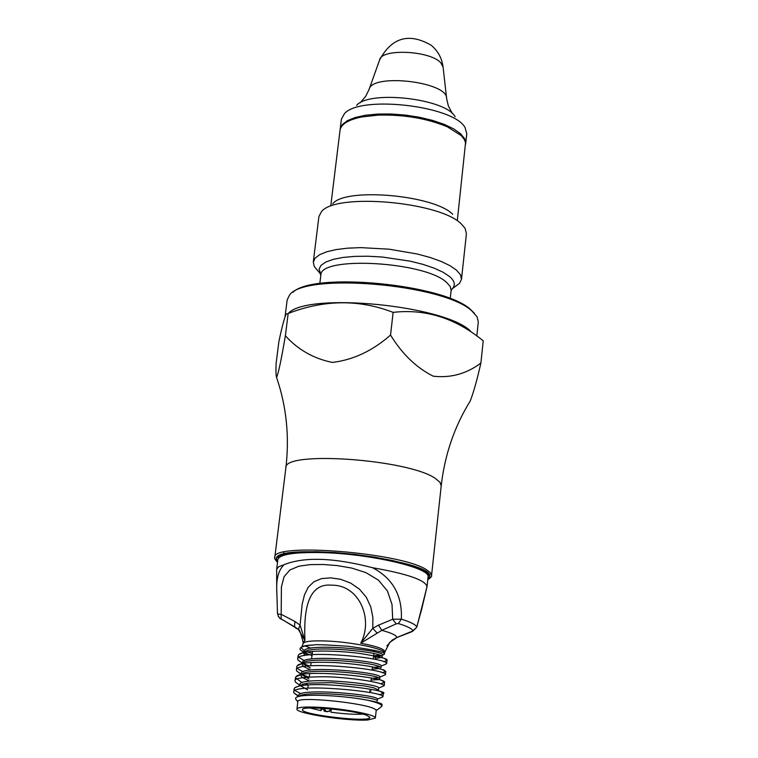 <?xml version="1.0" encoding="UTF-8"?>
<svg xmlns="http://www.w3.org/2000/svg" width="758" height="758" viewBox="0 0 758 758"><rect width="100%" height="100%" fill="white"/><g stroke="black" fill="none" stroke-linecap="round" stroke-linejoin="round"><path stroke-width="1.14" d="M457.406 219.735L465.545 142.817L464.417 139.576L461.319 135.616L447.419 126.861C427.105 118.39 403.995 114.486 378.09 115.121L361.803 116.95C348.301 119.745 341.043 124.151 340.039 130.186L330.867 205.086M292.948 292.294C313.395 271.563 444.359 284.222 470.718 309.624L474.413 313.291M285.036 316.853L287.168 299.874L289.471 295.184C303.939 272.15 444.027 284.089 471.921 310.998L477.133 316.901L478.298 321.989L476.82 335.993M470.396 330.933L469.903 331.199M469.846 330.46C442.871 305.114 308.677 292.256 288.722 312.94M288.798 312.902C308.894 292.275 442.88 305.142 469.818 330.46M288.173 313.48L286.202 314.106C284.383 317.791 281.919 327.077 278.821 341.972L276.12 363.376C275.808 370.984 275.959 375.665 276.566 377.437C278.385 373.552 281.322 359.652 285.378 335.747L288.173 313.48C324.102 299.599 359.093 299.23 393.137 312.372C425.56 308.658 455.586 318.142 483.225 340.844L480.894 363.025C466.606 373.798 450.726 378.185 433.244 376.195C416.36 367.725 402.128 354.005 390.541 335.055C372.671 350.783 353.294 359.908 332.392 362.428C313.651 358.61 297.989 349.713 285.378 335.747M427.768 579.756C430.923 577.577 432.183 576.146 431.558 575.464L430.26 572.508L425.806 569.286C398.945 552.374 271.572 542.491 274.803 557.329L285.87 467.828C283.018 450.404 409.301 459.272 435.623 478.639L439.991 482.344L441.213 485.802C444.728 454.857 454.402 426.593 470.244 401.01C473.646 392.113 477.199 379.455 480.894 363.025M390.541 335.055L393.137 312.372M332.715 203.788C344.966 187.235 434.182 194.958 452.697 214.296M318.133 271.089L314.276 266.551L313.291 262.06L318.9 216.58L321.401 211.747C335.339 192.589 440.01 201.666 461.404 224.046L465.099 228.376L466.426 233.654L461.508 279.209L459.519 283.359L454.724 286.894M313.291 262.06L315.148 258.137L319.696 254.66L326.793 251.76L336.211 249.571L347.6 248.169L360.552 247.62L389.091 249.183L417.364 254.025L430.004 257.445L440.985 261.368L449.892 265.632L456.411 270.066L460.466 274.728L461.508 279.209M278.944 557.67L278.357 556.277M428.327 573.626L427.446 574.858M277.561 561.991L276.319 558.475C277.058 541.676 432.932 559.717 429.814 576.241L427.806 579.377M340.124 129.646L341.375 119.243L344.369 113.747C359.842 94.854 454.374 105.788 465.118 127.723L466.776 133.749L465.62 144.172M340.171 129.106L342.275 124.606L347.363 120.664L355.246 117.481L365.546 115.235L377.759 114.051L391.27 113.994L405.397 115.083L419.401 117.253L432.543 120.389L444.169 124.331L453.672 128.869L460.618 133.768L464.682 138.771L465.696 143.632M284.695 555.017L283.899 554.155M423.428 570.3L422.443 570.964L422.557 569.864M427.019 586.673L428.071 576.923C431.425 568.064 370.103 553.728 321.97 552.601C294.322 552.023 279.626 554.335 277.854 559.546L276.661 569.277L278.679 566.747L284.004 564.719C304.147 556.628 333.653 557.623 372.519 567.714C407.482 573.853 425.655 580.173 427.019 586.673L416.824 627.112L413.224 630.817C411.812 628.572 406.866 626.155 398.395 623.55L396.178 623.872L381.843 630.334L360.704 643.229L372.765 628.344L377.01 632.921M276.708 591.231L276.717 588.758C276.49 577.757 278.925 569.741 284.004 564.719M392.35 640.036L396.851 637.487L413.224 630.817M386.845 645.911L392.218 640.103M397.173 637.402L396.851 637.487C396.481 635.337 391.479 632.958 381.843 630.334L378.479 625.16L392.691 619.258L396.178 623.872M298.339 629.367L300.083 625.123L304.962 640.614L298.339 629.367L281.142 618.86L281.408 586.929L284.098 576.667L289.992 569.931L298.851 566.226L309.994 564.634L322.889 564.483L336.997 565.553L351.646 568.055L365.896 572.612L378.498 580.173L387.48 591.088L392.028 604.6L392.691 619.258L401.342 619.153L398.395 623.55M298.207 629.434L294.436 626.43L294.966 621.503L300.083 625.123L302.167 604.211L304.46 594.916L308.222 587.251L313.888 581.746L321.487 578.619L330.696 577.833L340.721 579.32L350.641 583.091L359.472 589.165L366.341 597.313L370.804 606.997L372.879 617.543L372.765 628.344L378.479 625.16M384.619 651.653L384.647 651.558C384.249 648.952 376.271 646.176 360.704 643.229C373.647 619.589 359.557 584.607 331.464 585.176C305.436 582.76 303.911 616.605 304.962 640.614L303.096 642.121C298.074 622.318 298.425 632.068 294.616 626.8L280.147 618.424L278.205 616.377M281.142 618.86C280.195 619.324 278.982 617.666 277.504 613.904L281.635 614.53L294.966 621.503M372.519 567.714C392.796 578.354 402.403 595.504 401.342 619.153C410.201 621.901 415.356 624.45 416.824 626.819L421.628 609.404M380.601 655.566L375.144 655.784L373.751 656.722M303.778 652.43L300.14 649.729L300.092 648.298C301.333 646.536 306.052 645.428 314.257 644.973C313.973 644.328 325.191 644.745 347.931 646.233C374.66 649.862 386.76 652.543 384.23 654.268L382.373 655.3M312.002 655.528L304.11 652.6M383.766 661.725L387.016 660.379C388.636 658.977 379.891 656.712 360.761 653.604C341.119 650.781 305.057 649.312 298.699 654.571L298.112 655.973L298.813 657.347L304.318 660.692M382.25 672.697L385.784 671.436C379.91 667.466 362.987 664.501 334.998 662.53C312.144 661.753 299.59 662.805 297.316 665.657L296.795 666.661C296.293 667.94 298.425 669.608 303.181 671.683M380.63 683.688L384.562 682.456C387.793 677.377 301.248 668.471 295.942 676.761L295.468 677.69L302.035 682.683M304.678 683.688L308.26 684.853M379.066 694.707L383.321 693.523C391.971 690.415 307.473 679.102 294.559 687.904L294.142 689.117L295.213 690.69L300.935 693.731M381.492 705.139L382.098 704.608C381.937 703.443 377.181 701.993 367.829 700.269C377.2 702.495 381.899 704.428 381.937 706.068L380.706 707.176M299.059 696.394L293.943 692.945L293.744 692.045C292.323 682.797 385.13 691.486 382.961 696.744L383.33 693.523M299.789 685.289L295.298 681.963L295.07 680.987C293.744 678.287 303.607 676.875 324.661 676.742C346.141 676.989 383.264 682.172 384.183 685.725L381.662 686.814M308.591 677.008L301.845 674.525M301.513 674.383L296.653 671.001L296.397 669.939C295.07 660.19 388.466 669.039 385.424 674.705L382.781 675.842M309.207 665.903L302.878 663.477M302.698 663.392L298.017 660.076L297.723 658.929C296.425 648.952 389.811 657.811 386.646 663.705L383.87 664.918M367.829 700.269C342.531 695.171 297.553 693.257 295.781 697.947L295.601 698.904M297.809 701.823L295.573 698.923M296.956 709.014C297.818 707.157 305.493 706.598 319.961 707.347C344.852 708.673 376.84 714.927 375.352 718.082L367.857 719.977C347.695 721.417 294.881 713.297 296.956 709.014L297.837 701.614C296.189 695.749 369.345 703.282 375.523 709.63L377.171 709.971L376.413 710.123M298.993 696.441C305.275 689.572 380.033 697.18 377.257 701.036L377.456 699.141C378.763 694.735 297.326 687.392 298.557 695.664L298.444 696.593M375.352 718.082L376.224 710.322L375.523 709.63M375.276 701.794L374.111 701.908M378.687 688.16L378.687 688.084C380.393 683.489 298.69 676.079 299.874 684.588L299.742 685.696M300.111 685.535L307.625 689.818M300.102 685.545L302.992 684.104L308.222 683.11L332.345 682.674L364.153 685.857L373.666 687.781L378.498 689.97L378.697 688.16M371.287 678.268L378.536 677.87M301.476 674.421C306.687 666.945 382.534 674.601 379.73 678.912L379.929 677.074C382.013 672.299 300.054 664.823 301.201 673.549L301.068 674.592M301.466 674.554L309.018 678.903M371.117 691.021L369.97 691.002M308.79 680.684L302.338 677.491L301.078 676.022L301.286 674.639M378.488 679.623L371.107 680.049M372.424 667.343L379.872 666.86M387.016 660.426L386.646 663.705L381.16 666.064C383.633 661.109 301.419 653.557 302.518 662.511L302.395 663.515M302.812 663.601L310.41 668.006M310.183 669.788L303.702 666.566L302.404 665.041L302.65 663.534M302.84 663.335C305.133 656.144 381.132 662.615 380.952 667.893L381.16 666.092M379.957 668.575L372.235 669.134M381.416 657.527L376.176 658.2L374.897 657.357L376.442 656.419L381.217 655.869M304.214 652.25C309.965 644.565 384.865 652.193 382.193 656.883L382.392 655.092C385.14 649.947 302.764 642.348 303.835 651.52L303.721 652.458M304.166 652.695L307.246 655.12M304.868 655.481L303.617 653.311L304.053 652.42M367.043 715.467L369.809 717.409C371.155 722.914 299.941 714.68 302.508 709.621C301.561 705.3 354.886 710.104 367.043 715.467M328.745 708.721L331.009 709.403L328.602 711.411L327.039 711.696L329.654 711.203M362.921 714.131C355.038 714.614 344.35 713.97 330.867 712.198L331.255 708.948M328.46 711.392L324.301 711.25L323.116 708.294L320.814 710.587L309.965 708M324.301 711.25L327.039 711.696M376.442 656.419L375.144 655.784M376.176 658.2L374.822 659.337M320.937 274.728L319.071 269.109L321.06 265.319L325.864 262.012L333.321 259.34L343.137 257.426L354.896 256.375L368.094 256.232L382.127 257.009L410.182 261.169L422.926 264.353L434.031 268.095L443.032 272.207L449.551 276.518C454.648 280.905 455.624 284.923 452.488 288.552L451.171 289.802M319.829 283.52L320.833 275.287C319.175 255.73 424.764 261.453 446.566 282.374L450.195 286.458L451.143 290.361L452.488 288.552L459.519 283.359M280.811 556.448L279.835 555.51M427.067 572.546L425.911 573.237M277.542 562.095L276.177 558.523L279.655 555.519L287.86 553.283L300.348 551.976L316.351 551.72L334.846 552.525L354.573 554.344L374.196 557.073L392.379 560.513L407.908 564.426L419.771 568.538L427.247 572.593L429.947 576.317L427.796 579.482M283.378 555.415L282.44 554.562M424.755 571.03L423.637 571.646M282.933 555.567L281.938 554.714M425.257 571.257L424.044 571.892M443.042 66.723C441.848 58.025 437.878 50.852 431.16 45.224C408.998 32.518 391.82 37.407 379.616 59.901C381.283 48.247 430.497 50.587 440.843 62.876L443.108 67.244L446.547 97.896M360.088 102.861L365.716 96.294L369.061 89.51C371.619 72.891 447.921 81.722 446.614 98.483L448.319 105.845L452.308 113.529M356.62 105.362C369.497 89.851 446.111 98.711 455.113 116.76M419.724 569.609L413.925 566.368M294.047 552.497L287.661 554.325M284.762 554.591L284.316 554.051M284.288 554.003L283.596 552.165M303.048 643.788L303.096 642.225M310.827 648.175L305.275 645.987M301.911 646.735L303.048 643.694C303.939 641.344 311.917 640.453 327.001 641.031C352.915 642.083 386.078 649.132 384.334 653.102L389.801 642.244M379.758 655.225L373.618 655.812M314.257 644.973C306.26 645.2 301.845 646.062 301.011 647.569L304.204 650.686M307.17 651.871L312.268 653.424M323.022 708.616L323.931 708.351M321.098 708.18L320.814 710.587M325.722 710.957L324.329 708.379M431.558 575.464L441.213 485.802M285.87 467.828C289.565 436.437 286.467 406.307 276.566 377.437M320.833 275.287L319.942 273.212L314.276 266.551M450.243 298.605L451.143 290.361M277.058 557.301L276.319 558.475M429.36 574.924L429.814 576.241M274.803 557.329C273.979 557.727 274.889 559.404 277.513 562.37M379.616 59.901L369.26 88.951M284.705 555.017L284.837 553.927M276.708 589.383L276.651 569.4M416.824 627.122L412.087 631.622L396.946 637.497L389.593 642.471M276.717 588.758L277.513 613.904M384.23 654.154L384.334 653.102M300.083 648.289L301.532 647.143M298.112 655.651L297.723 658.929M296.795 666.661L296.397 669.939M295.468 677.69L295.07 680.987M294.132 688.757L293.744 692.045M383.415 669.702L385.784 671.427L385.424 674.715L379.929 677.074M384.562 682.456L384.192 685.763M382.098 704.608L381.937 706.068M377.19 709.971L381.899 706.219M297.828 701.719L295.554 698.838M369.591 716.916L369.809 717.409M312.533 651.321L311.566 658.958M311.112 662.464L310.685 665.789M309.69 673.625L309.264 676.97M308.26 684.825L307.833 688.15M374.196 650.25L374.035 651.757M373.855 653.567L373.287 659.024M372.472 666.86L372.131 670.186M371.316 678.031L370.965 681.376M370.15 689.249L369.8 692.575M331.066 708.929L331.009 709.403M421.495 609.963L427 586.796M380.071 703.216L382.079 704.694M387.016 660.379L384.514 658.569M298.699 654.571L303.598 652.505M297.316 665.657L302.091 663.638M384.552 682.494L382.25 680.807M295.942 676.771L300.642 674.781M383.321 693.579L381.16 691.997M294.559 687.904L299.107 685.971M293.933 692.945L298.472 696.318M382.97 696.754L377.456 699.141M384.183 685.725L378.697 688.093M296.653 671.001L301.106 674.288M298.017 660.076L302.423 663.316M376.944 709.895L376.205 710.218M382.392 655.101L384.221 654.325M303.731 652.373L300.14 649.729"/></g></svg>
